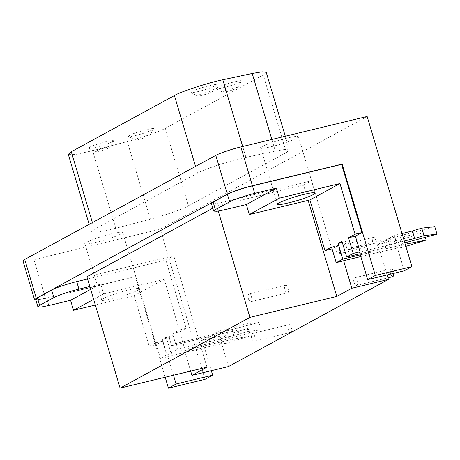 <?xml version="1.0" encoding="UTF-8"?>
<svg xmlns="http://www.w3.org/2000/svg" width="460" height="460" viewBox="0 0 460 460"><rect width="100%" height="100%" fill="white"/><g stroke="black" fill="none" stroke-linecap="round" stroke-linejoin="round"><path stroke-width="0.34" stroke-dasharray="2.3 1.72" d="M95.806 151.076L95.18 151.742C96.83 152.289 109.198 148.603 110.193 147.269C111.895 145.854 98.538 149.419 95.806 151.076M89.74 147.171L88.699 148.287C91.454 149.189 112.062 143.054 113.723 140.829C116.558 138.466 94.294 144.411 89.74 147.171M198.139 95.323L197.518 95.996C199.168 96.537 211.537 92.851 212.531 91.517C214.233 90.102 200.87 93.667 198.139 95.323M192.079 91.419L191.038 92.54C193.792 93.443 214.4 87.302 216.062 85.077C218.897 82.714 196.633 88.659 192.079 91.419M135.55 139.282L134.924 139.949C136.574 140.495 148.942 136.81 149.937 135.476C151.639 134.061 138.282 137.626 135.55 139.282M129.484 135.378L128.444 136.493C131.198 137.396 151.806 131.261 153.467 129.036C156.302 126.672 134.038 132.618 129.484 135.378M223.318 91.465L222.692 92.138C224.348 92.678 236.71 88.998 237.705 87.659C239.407 86.244 226.05 89.809 223.318 91.465M217.252 87.561L216.217 88.682C218.966 89.585 239.579 83.444 241.236 81.219C244.07 78.861 221.806 84.801 217.252 87.561M275.327 151.07L284.872 149.448L289.369 149.92L286.373 152.507L188.456 205.85C184.282 208.409 166.572 214.941 150.386 219.132L115.776 228.269L99.469 231.903L91.413 231.903L94.409 229.316L197.541 173.132C202.112 169.993 230.483 160.425 245.933 157.36L275.327 151.07L271.866 139.46M68.287 154.33L75.923 154.393L92.65 150.696L127.259 141.559C140.996 138.046 160.132 131.37 165.33 128.277L263.246 74.934L266.242 72.346M372.692 242.092C373.267 243.978 374.106 244.967 375.199 245.059C377.556 245.117 375.297 236.29 373.353 237.4C372.284 238.148 372.065 239.712 372.692 242.092M336.116 250.907C336.697 252.799 337.531 253.788 338.623 253.874C340.981 253.931 338.721 245.105 336.777 246.215C335.708 246.968 335.49 248.532 336.116 250.907M284.976 289.88C285.551 291.767 286.39 292.755 287.477 292.847C289.84 292.905 287.58 284.079 285.631 285.188C284.567 285.936 284.349 287.5 284.976 289.88M248.4 298.695C248.975 300.581 249.814 301.57 250.907 301.662C253.264 301.72 251.005 292.893 249.055 294.003C247.992 294.751 247.773 296.315 248.4 298.695M394.047 273.263C393.357 270.25 392.426 268.818 391.253 268.95C390.189 269.698 389.971 271.262 390.592 273.642C391.172 275.534 392.006 276.523 393.099 276.609M354.016 282.463C354.597 284.349 355.43 285.338 356.523 285.43C358.88 285.487 356.621 276.661 354.677 277.771C353.613 278.518 353.395 280.082 354.016 282.463M288.259 329.394C288.834 331.28 289.673 332.269 290.766 332.361C293.123 332.419 290.864 323.593 288.914 324.702C287.851 325.45 287.632 327.014 288.259 329.394M251.683 338.209C252.258 340.101 253.098 341.09 254.19 341.176C256.548 341.24 254.288 332.407 252.339 333.517C251.275 334.27 251.056 335.834 251.683 338.209M287.488 138.017C277.564 140.139 258.301 147.223 260.693 147.959C258.577 150.064 280.945 144.82 290.461 140.909C295.389 139.081 298.051 137.684 298.442 136.701C297.332 136.062 293.681 136.499 287.488 138.017M128.518 290.064C134.711 288.546 138.368 288.109 139.478 288.753C139.081 289.731 136.424 291.134 131.491 292.957C121.98 296.867 99.613 302.116 101.729 300.006C99.337 299.276 118.599 292.186 128.518 290.064M111.734 233.761C101.815 235.882 82.547 242.972 84.945 243.702C82.823 245.812 105.196 240.563 114.707 236.653C119.634 234.83 122.297 233.427 122.693 232.449C121.584 231.805 117.927 232.242 111.734 233.761M93.644 299.345L103.644 293.9L164.22 279.295L179.325 329.969L172.782 333.534L177.445 349.174L184.305 347.518L183.724 347.835L190.658 371.099M90.66 289.34L100.659 283.889L103.644 293.9M173.483 375.239L167.888 356.466L167.308 356.782L162.644 341.142L156.101 344.707L149.241 346.357L134.136 295.682L95.341 305.037M134.136 295.682L164.22 279.295M167.888 356.466L204.464 347.645L211.33 370.685M245.991 323.897L248.233 331.401L261.251 329.9L214.331 342.269L212.094 334.759L259.009 322.391L245.991 323.897L236.653 326.692L218.638 331.194L208.19 336.887L227.039 332.522L229.275 340.026L250.378 335.823L248.141 328.313L224.353 335.685L218.603 336.524L220.84 344.034L204.464 347.645M224.353 335.685L226.59 343.195L220.84 344.034M250.378 335.823L226.59 343.195M227.039 332.522L248.141 328.313M261.251 329.9L259.009 322.391M232.105 329.762L234.341 337.266M236.653 326.692L238.895 334.202L248.233 331.401M228.505 366.545L220.294 339.02L220.875 338.704L218.638 331.194M220.875 338.704L238.895 334.202M169.188 337.577L171.614 345.707L175.519 343.58L173.098 335.443L169.188 337.577L162.334 339.227L166.992 354.867L210.427 344.396L208.19 336.887L171.614 345.707M214.331 342.269L170.901 352.74L166.238 337.099L173.098 335.443M166.238 337.099L162.334 339.227M175.519 343.58L212.094 334.759M210.427 344.396L229.275 340.026M208.19 336.887L201.647 340.457L203.883 347.961M218.603 336.524L201.647 340.457M167.308 356.782L160.448 358.432L166.992 354.867M162.644 341.142L155.785 342.792L149.241 346.357M160.448 358.432L155.785 342.792M170.901 352.74L177.445 349.174M179.325 329.969L186.185 328.313L179.642 331.878L172.782 333.534M179.642 331.878L184.305 347.518M220.294 339.02L183.724 347.835M360.807 256.577L380.213 251.902L387.084 274.942M425.316 237.354L423.89 232.57L400.102 239.942L394.358 240.781L396.595 248.291L380.213 251.902M400.102 239.942L402.345 247.445L396.595 248.291M405.864 246.359L402.345 247.445M402.04 233.536L394.392 235.451L383.939 241.143L402.787 236.773L423.89 232.57M402.787 236.773L405.231 244.243M404.811 242.84L390.086 246.525L387.843 239.016L434.763 226.648M407.859 234.013L410.096 241.523M404.254 270.802L396.048 243.277L396.629 242.96L394.392 235.451M396.629 242.96L404.277 241.046M344.942 241.828L347.363 249.964L351.267 247.831L348.847 239.7L344.942 241.828L342.32 242.46M341.987 241.356L348.847 239.7M390.086 246.525L359.979 253.782M351.267 247.831L387.843 239.016M360.306 254.886L386.176 248.653L383.939 241.143L347.363 249.964M386.176 248.653L405.03 244.283M383.939 241.143L377.395 244.708L379.632 252.218M394.358 240.781L377.395 244.708M343.056 261.033L338.393 245.393L331.539 247.049M338.393 245.393L331.85 248.958L311.523 180.768L222.37 202.262L214.739 203.763L211.41 203.573M396.048 243.277L359.473 252.091M205.016 379.339L160.258 229.201L367.149 116.489M165.186 377.24L135.246 276.805L45.523 298.431L35.892 300.092M23 260.958L26.329 261.148L33.959 259.647L160.258 229.201M156.101 344.707L135.775 276.517L46.621 298.005L38.991 299.512L35.661 299.322M135.246 276.805L135.775 276.517M100.659 283.889L89.815 286.505M87.573 278.996L165.853 260.124L186.185 328.313M206.971 367.166L173.771 255.812L86.905 276.753M165.853 260.124L173.771 255.812M212.784 208.179L216.74 206.022L303.606 185.081L308.16 200.353M218.253 211.088L216.74 206.022M303.606 185.081L311.523 180.768M286.373 152.507L263.246 74.934M245.933 157.36L242.69 146.493M197.541 173.132L195.534 166.416M94.409 229.316L92.408 222.594M115.776 228.269L92.65 150.696M150.386 219.132L127.259 141.559M165.33 128.277L188.456 205.85M33.959 259.647L45.523 298.431M48.858 305.515L46.621 298.005M224.606 209.771L222.37 202.262M88.699 148.287L95.18 151.742M113.723 140.829L110.193 147.269M191.038 92.54L197.518 95.996M216.062 85.077L212.531 91.517M128.444 136.493L134.924 139.949M153.467 129.036L149.937 135.476M216.217 88.682L222.692 92.138M241.236 81.219L237.705 87.659M289.369 149.92L285.286 136.223M91.413 231.903L89.165 224.365M338.623 253.874L375.199 245.059M336.777 246.215L373.353 237.4M250.907 301.662L287.477 292.847M249.055 294.003L285.631 285.188M356.523 285.43L387.952 277.851M354.677 277.771L391.253 268.95M254.19 341.176L290.766 332.361M252.339 333.517L288.914 324.702M315.226 193.005L298.442 136.701M277.478 204.257L260.693 147.959M139.478 288.753L122.693 232.449M101.729 300.006L84.945 243.702"/><path stroke-width="0.69" d="M285.286 136.223L266.242 72.346L262.085 71.84L252.201 73.491L222.807 79.787C209.254 82.392 180.021 91.919 174.415 95.559L71.283 151.742L68.287 154.33L89.165 224.365M387.952 277.851L393.099 276.609L394.047 273.263M304.273 194.321C310.466 192.803 314.117 192.366 315.226 193.005C314.835 193.988 312.173 195.385 307.245 197.208C297.735 201.123 275.362 206.367 277.478 204.257C275.086 203.527 294.348 196.443 304.273 194.321M332.074 248.837L324.996 250.614L309.885 199.939L339.969 183.552L355.08 234.226L361.934 232.57L355.39 236.135L348.53 237.791L353.194 253.431L360.053 251.775L359.473 252.091L367.678 279.617L375.331 275.448L411.907 266.633L404.254 270.802L367.678 279.617M355.08 234.226L348.53 237.791M355.39 236.135L360.053 251.775M95.341 305.037L73.56 310.287L70.575 300.276L90.66 289.34M73.56 310.287L93.644 299.345M211.33 370.685L212.669 375.17L176.094 383.991L173.483 375.239M212.669 375.17L205.016 379.339L168.44 388.159L176.094 383.991M190.658 371.099L191.929 375.366L228.505 366.545L388.418 279.427L351.842 288.242L343.637 260.716L360.807 256.577M308.16 200.353L336.8 296.435L351.842 288.242M336.8 296.435L249.935 317.377L120.1 388.108L206.971 367.166L191.929 375.366M387.084 274.942L388.418 279.427M405.03 244.283L426.127 240.08L405.864 246.359M426.127 240.08L425.316 237.354M437 234.157L434.763 226.648L421.745 228.148L423.982 235.658L437 234.157L404.811 242.84M421.745 228.148L412.407 230.949L414.644 238.452L423.982 235.658M412.407 230.949L402.04 233.536M404.277 241.046L414.644 238.452M359.979 253.782L346.65 256.996L341.987 241.356L338.083 243.484L342.32 242.46M338.083 243.484L342.746 259.124L360.306 254.886M343.637 260.716L336.202 262.689L342.746 259.124M336.202 262.689L331.539 247.049L324.996 250.614M346.65 256.996L353.194 253.431M309.885 199.939L249.308 214.544L246.324 204.533L276.408 188.146L279.392 198.156L339.969 183.552M279.392 198.156L249.308 214.544M276.408 188.146L254.69 193.378C246.566 195.23 232.783 199.876 229.632 201.825L227.395 194.321C230.54 192.372 244.323 187.726 252.454 185.874L341.607 164.381L361.934 232.57M341.607 164.381L342.136 164.093L375.331 275.448M411.907 266.633L367.149 116.489L240.85 146.935C232.72 148.787 218.937 153.433 215.786 155.382L24.731 259.463L23 260.958L34.563 299.747L36.294 298.252L227.349 194.172C230.5 192.222 244.283 187.577 252.408 185.725L342.136 164.093M35.892 300.092L34.563 299.747M168.44 388.159L165.186 377.24M37.898 306.826L35.661 299.322L37.392 297.827L39.629 305.336L37.898 306.826L41.227 307.016L48.858 305.515L70.575 300.276M37.392 297.827L51.641 290.064C54.792 288.115 68.575 283.469 76.705 281.618L87.573 278.996M39.629 305.336L53.877 297.574L51.641 290.064M89.815 286.505L78.942 289.127C70.811 290.979 57.029 295.625 53.877 297.574M212.784 208.179L86.905 276.753L120.1 388.108M249.935 317.377L218.253 211.088M213.653 211.083L211.41 203.573L213.141 202.084L215.383 209.587L213.653 211.083L216.982 211.272L224.606 209.771L246.324 204.533M213.141 202.084L227.395 194.321M215.383 209.587L229.632 201.825M271.866 139.46L252.201 73.491M242.69 146.493L222.807 79.787M195.534 166.416L174.415 95.559M92.408 222.594L71.283 151.742M252.454 185.874L254.69 193.378M227.349 194.172L215.786 155.382M36.294 298.252L24.731 259.463M76.705 281.618L78.942 289.127M252.408 185.725L240.85 146.935"/></g></svg>
